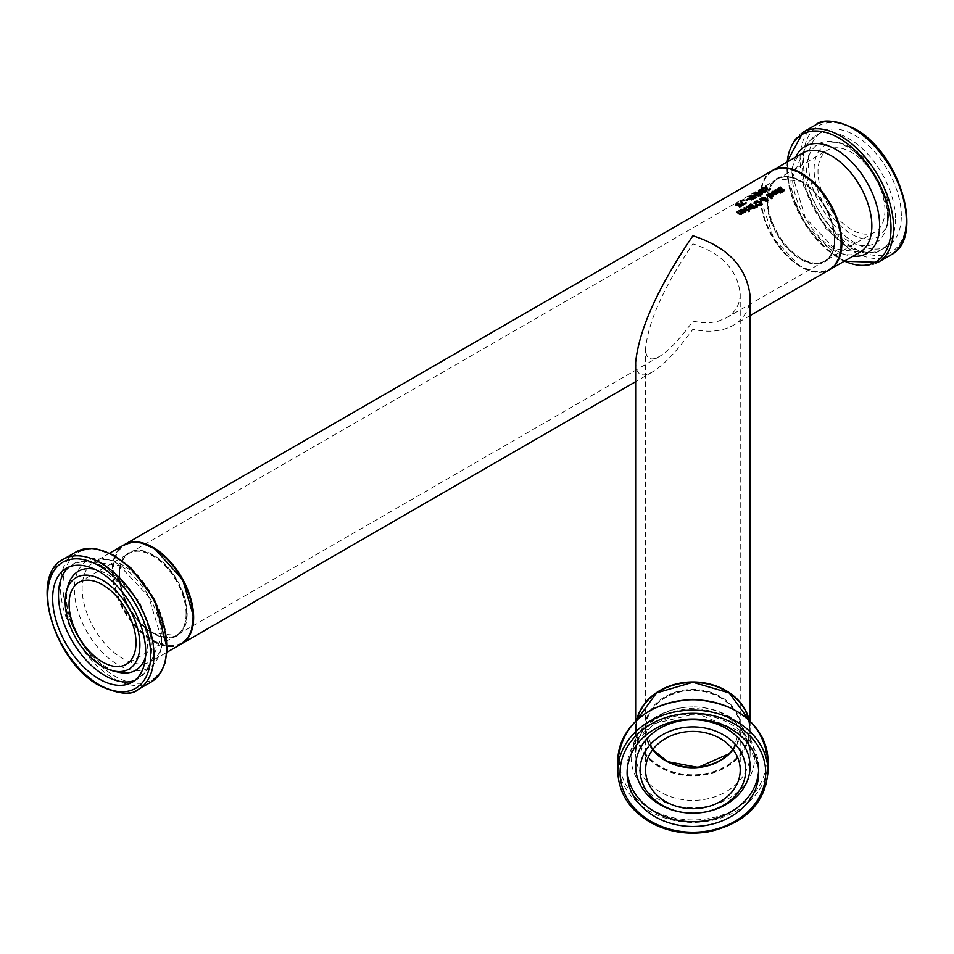 <?xml version="1.0" encoding="UTF-8"?>
<svg xmlns="http://www.w3.org/2000/svg" width="954" height="954" viewBox="0 0 954 954"><rect width="100%" height="100%" fill="white"/><g stroke="black" fill="none" stroke-linecap="round" stroke-linejoin="round"><path stroke-width="0.72" stroke-dasharray="4.77 3.58" d="M741.198 205.945A56.489 32.615 -120 0 0 739.899 205.313L736.381 205.849L735.641 205.122L737.907 203.619A56.489 32.615 60 0 1 738.599 203.894L736.917 204.466L737.048 205.468L739.887 204.657M739.159 207.125L739.732 207.423A56.489 32.615 -120 0 0 739.159 207.125L739.159 206.505M741.818 205.587A56.489 32.615 60 0 1 742.391 205.885L739.732 207.423M738.599 203.894L738.551 203.285L738.599 203.894M735.641 204.49L735.641 205.122L736.357 204.239M742.391 205.265L742.391 205.885M739.899 204.681L739.899 205.313M737.764 203.488L737.764 204.12M774.171 193.292L775.638 192.458L773.122 192.303L772.311 193.304A56.489 32.615 -120 0 0 771.643 192.875L771.989 192.434M777.2 193.149L776.556 194.461L773.444 194.139A56.489 32.615 -120 0 0 773.11 193.912L773.611 193.614M772.573 191.969L776.294 192.124M775.113 194.27L776.532 193.447L776.103 192.768L774.171 193.877L775.101 194.771M776.103 192.148L776.103 192.768M772.537 192.207L772.537 192.827M771.643 192.255L771.643 192.875M773.11 193.28L773.11 193.912M780.682 187.7L780.682 187.735A56.489 32.615 60 0 1 781.493 188.26L779.323 188.749L779.048 189.894L780.384 190.049M783.067 191.539L783.306 190.395L778.476 190.347L777.88 189.429L780.682 187.735M781.493 187.628L781.493 188.26M781.445 187.664L781.445 188.284M781.481 189.691L782.721 189.524M783.914 189.965L783.663 191.933L781.91 192.529A56.489 32.615 -120 0 0 781.135 191.957L781.91 192.529M778.476 189.727L777.88 188.892M781.135 191.325L781.135 191.957M770.665 195.32L772.12 194.485L769.604 194.33L768.793 195.332A56.489 32.615 -120 0 0 768.125 194.902L768.471 194.461M773.682 195.176L773.038 196.488L769.926 196.166A56.489 32.615 -120 0 0 769.592 195.94L770.093 195.653M769.067 193.996L772.788 194.151M771.607 196.297L773.014 195.475L772.585 194.795L770.665 195.916L771.583 196.798M772.585 194.175L772.585 194.795M769.019 194.234L769.019 194.866M768.125 194.282L768.125 194.902M769.592 195.32L769.592 195.94M774.731 190.24L774.731 190.86L777.558 190.55M780.503 191.42L780.503 192.052M780.658 192.708A56.489 32.615 60 0 1 781.135 193.066L780.515 193.412A56.489 32.615 -120 0 0 779.466 192.636L778.345 193.292A56.489 32.615 -120 0 0 777.832 192.935L778.345 193.292M781.135 192.434L781.135 193.066M780.515 192.791L780.515 193.412M779.466 192.016L779.466 192.636M776.437 190.049L775.28 191.205A56.489 32.615 -120 0 0 774.731 190.86M778.965 192.279A56.489 32.615 -120 0 0 777.224 191.086L776.437 190.681M777.832 192.303L777.832 192.935M771.798 198.325A56.489 32.615 60 0 1 772.275 198.682L771.667 199.04A56.489 32.615 -120 0 0 766.587 195.522L767.111 195.224M772.275 198.05L772.275 198.682M771.667 198.408L771.667 199.04M766.587 194.902L766.587 195.522M759.336 199.088L759.336 199.72L761.53 199.291L761.495 198.349M761.53 199.171L762.21 197.931L765.156 197.979L765.68 199.458L767.41 199.851L767.254 201.437L765.013 201.389L764.75 199.982L762.413 199.839L763.76 200.841L763.128 201.199A56.489 32.615 -120 0 0 762.806 200.984L761.697 199.803L759.336 199.72M765.68 199.314L765.764 198.515M767.851 199.982L767.851 200.614M761.697 199.183L761.697 199.803M763.128 200.578L763.128 201.199M763.76 200.209L763.76 200.841M765.132 198.42L765.132 199.04L762.556 198.372L762.103 199.314M762.413 199.326L764.75 199.446M765.597 200.972L766.861 201.115L766.813 200.245L765.191 200.531M765.287 199.338L765.287 199.97M766.241 199.362L766.241 199.994M760.922 204.001L760.052 205.587L757.834 205.992L755.377 204.991L754.137 202.999M754.996 202.093L757.965 201.723M757.381 205.277L759.491 205.17M760.064 204.168L759.002 202.904L755.043 202.94M757.834 205.372L757.834 205.992M749.021 206.851L751.144 207.781A56.489 32.615 -120 0 0 751.144 207.781L751.144 207.149M755.21 207.614A56.489 32.615 60 0 1 755.687 207.972L752.933 209.308L751.525 208.306M755.687 207.34L755.687 207.972M752.933 208.676L752.933 209.308M750.822 207.233L751.8 206.946M749.677 207.078L750.822 207.352M752.527 206.529A56.489 32.615 -120 0 0 750.738 205.337L749.319 206.41M750.738 204.716L750.738 205.337M752.11 208.473L753.875 208.294M754.495 207.936A56.489 32.615 -120 0 0 753.064 206.899L751.752 207.865M753.064 206.279L753.064 206.899M756.951 206.899L756.737 207.662L755.485 205.957M757.464 206.613L757.464 207.245M756.737 207.03L756.737 207.662M754.996 205.551L754.996 206.183M747.686 210.369A56.489 32.615 60 0 1 748.163 210.715L747.554 211.072A56.489 32.615 -120 0 0 743.905 208.616M748.163 210.083L748.163 210.715M747.554 210.44L747.554 211.072M750.106 208.974A56.489 32.615 60 0 1 750.583 209.32L749.975 209.677A56.489 32.615 -120 0 0 749.427 209.284L748.628 210.417A56.489 32.615 -120 0 0 747.996 209.963L748.914 208.926A56.489 32.615 -120 0 0 746.326 207.221L746.851 206.923M750.583 208.687L750.583 209.32M749.975 209.045L749.975 209.677M749.427 208.652L749.427 209.284M748.628 209.797L748.628 210.417M747.996 209.331L747.996 209.963M746.326 206.601L746.326 207.221M741.341 209.999L745.062 210.154M745.956 211.18L745.324 212.492L742.2 212.17A56.489 32.615 -120 0 0 741.866 211.943L742.379 211.657M743.881 212.301L745.289 211.49L744.859 210.81L742.939 211.919L743.858 212.814M741.866 211.323L741.866 211.943M742.939 211.335L744.394 210.488L741.878 210.333L741.103 211.323A56.489 32.615 -120 0 0 740.399 210.917L740.757 210.464M740.399 210.285L740.399 210.917M741.294 210.25L741.294 210.87M744.859 210.178L744.859 210.81M748.973 211.263A56.489 32.615 60 0 1 749.45 211.621L748.747 212.015A56.489 32.615 -120 0 0 748.115 211.538L748.592 211.263M749.45 210.989L749.45 211.621M748.747 211.394L748.747 212.015M748.115 210.906L748.115 211.538M739.314 213.815L741.091 214.173M741.604 213.314A56.489 32.615 -120 0 0 738.873 211.526L739.398 211.228M738.873 210.906L738.873 211.526M742.117 213.052L741.52 214.686L738.992 214.364A56.489 32.615 -120 0 0 736.631 212.825M742.522 213.35L742.522 213.97A56.489 32.615 -120 0 0 742.117 213.684M743.13 212.992L742.522 213.97M770.2 189.214A56.489 32.615 60 0 1 770.582 189.405L766.837 190.43L765.967 187.795L763.582 189.178A56.489 32.615 -120 0 0 763.009 188.952L765.967 187.246M765.943 188.439L765.967 187.795M767.433 190.013L769.639 189.476M766.67 187.485A56.489 32.615 60 0 1 766.694 187.497L766.694 188.665M770.582 188.785L770.582 189.405M766.122 189.19L766.122 189.822M763.582 188.546L763.582 189.178M763.009 188.32L763.009 188.952M766.694 186.865L766.694 187.497M760.791 190.132L763.82 189.81L764.249 190.836A56.489 32.615 60 0 1 764.273 190.848L766.05 190.955L765.859 192.458L763.164 192.66L762.759 191.682A56.489 32.615 -120 0 0 762.747 191.682L760.672 191.635L760.791 190.132L760.672 191.015M764.273 190.848L763.82 189.81M762.747 191.05L762.747 191.682M766.05 190.955L765.859 191.826M762.675 191.062L763.701 190.991L763.212 190.204L761.268 190.323L761.28 191.229L763.701 190.991L763.212 189.584M761.268 189.691L761.28 191.182M765.382 192.052L765.466 191.372L763.307 191.539L765.382 192.195L765.466 190.74M764.297 190.669L764.297 191.289M758.239 193.042L759.372 192.398L758.895 191.337M761.948 193.972L761.53 194.831L755.031 193.567L757.679 193.364M761.28 194.258L759.742 192.732L758.239 193.602L761.28 194.151M759.742 192.112L759.742 192.732M758.454 190.955L758.454 191.587M755.031 192.935L755.031 193.567M761.53 194.211L761.53 194.831M762.329 193.745L762.329 194.377M754.28 198.396L751.49 200.292L749.093 199.303L750.047 198.229M749.749 199.422L749.749 200.054L749.093 199.303M750.142 198.182L750.595 197.919A56.489 32.615 -120 0 0 748.783 197.168L749.427 196.798A56.489 32.615 60 0 1 749.558 196.846M748.783 196.536L748.783 197.168M750.404 199.648L753.076 199.1A56.489 32.615 -120 0 0 751.144 198.17L749.951 199.147M751.144 197.538L751.144 198.17M755.842 197.49L755.27 198.444A56.489 32.615 -120 0 0 750.404 196.226L751.06 195.856A56.489 32.615 60 0 1 751.18 195.904M758.859 195.749A56.489 32.615 60 0 1 759.432 196.047L754.638 195.928M754.638 195.51L758.156 196.047A56.489 32.615 -120 0 0 753.97 194.175L754.578 193.829A56.489 32.615 60 0 1 756.868 194.783M755.234 197.728L754.006 195.475M753.97 193.543L753.97 194.175M759.432 195.427L759.432 196.047M758.549 195.928L758.549 196.56M756.164 197.311L756.164 197.931M755.27 197.824L755.27 198.444M750.404 195.594L750.404 196.226M753.66 195.045L753.66 195.665M745.933 200.006L745.933 200.626L747.769 199.565A56.489 32.615 60 0 1 748.353 199.827L746.517 200.889A56.489 32.615 -120 0 0 745.933 200.626M748.353 199.207L748.353 199.827M746.517 200.268L746.517 200.889M743.476 200.507A56.489 32.615 60 0 1 744.12 200.769L743.345 201.222A56.489 32.615 -120 0 0 742.415 200.853L743.059 200.471M744.12 200.137L744.12 200.769M743.345 200.59L743.345 201.222M742.415 200.221L742.415 200.853M742.51 204.394L740.805 201.783M740.483 201.33L740.483 201.962M743.238 204.776L743.238 205.396A56.489 32.615 -120 0 0 742.51 205.015M746.314 202.987L743.238 205.396M181.522 643.855A57.252 33.056 60 0 1 153.165 640.873A57.252 33.056 60 0 1 112.679 570.754A57.252 33.056 60 0 1 124.27 544.71M772.215 170.623A57.252 33.056 -120 0 0 760.362 196.822A57.252 33.056 -120 0 0 785.345 254.432A57.252 33.056 -120 0 0 829.455 269.779M750.142 296.205C749.88 308.965 744.299 318.648 733.376 325.254C722.083 331.467 708.595 332.803 692.89 329.261C677.185 350.941 663.698 365.179 652.417 371.988C641.493 378.011 635.901 374.779 635.65 362.305M749.188 720.21A57.252 46.746 -0 0 1 750.142 728.713A57.252 46.746 -0 0 1 692.89 775.447A57.252 46.746 -0 0 1 635.65 728.713A57.252 46.746 -0 0 1 636.604 720.21M636.413 728.713A56.489 46.114 180 0 0 692.89 774.827A56.489 46.114 180 0 0 749.379 728.713A56.489 46.114 180 0 0 692.89 682.587A56.489 46.114 180 0 0 636.413 728.713M644.809 728.713A48.082 39.269 0 0 1 692.89 689.444A48.082 39.269 0 0 1 740.984 728.713A48.082 39.269 0 0 1 692.89 767.97A48.082 39.269 0 0 1 644.809 728.713M732.875 749.379A47.318 38.637 180 0 0 740.221 728.713A47.318 38.637 180 0 0 692.89 690.064A47.318 38.637 180 0 0 645.572 728.713A47.318 38.637 180 0 0 652.906 749.379M635.65 728.713L635.65 721.117M645.572 728.713L645.572 348.484C645.775 358.787 650.401 361.459 659.429 356.486C668.754 350.857 679.916 339.075 692.89 321.164L700.82 322.512L711.004 322.547L718.064 321.259L726.352 317.849C735.379 312.387 740.006 304.386 740.221 293.832C737.359 269.732 721.582 253.072 692.89 243.878C664.199 286.2 648.434 321.069 645.572 348.484M733.042 749.594A47.318 38.637 180 0 0 740.221 729.154L740.221 770.045M750.142 729.154L750.142 753.648A57.252 46.746 180 0 0 692.89 706.902A61.771 50.431 0 0 1 754.662 757.369A61.771 50.431 0 0 1 692.89 807.799A61.771 50.431 0 0 1 631.119 757.369A61.771 50.431 0 0 1 692.89 706.938A57.252 46.746 180 0 0 635.65 753.648A57.252 46.746 180 0 0 692.89 800.382A57.252 46.746 180 0 0 750.142 753.648C747.185 726.459 728.105 711.29 692.89 708.166C643.068 713.866 636.759 737.514 635.65 753.648L635.65 729.154A57.252 46.746 0 0 1 636.735 720.079L635.65 729.154A57.252 46.746 0 0 0 692.89 775.888A57.252 46.746 0 0 0 750.142 729.154A57.252 46.746 0 0 0 749.057 720.079L750.142 729.154M758.621 770.403A65.79 53.722 180 0 0 758.692 768.018L758.692 772.776M840.772 243.258A56.489 32.615 60 0 1 800.835 266.321A56.489 32.615 60 0 1 760.898 197.132A56.489 32.615 60 0 1 800.835 174.081A56.489 32.615 60 0 1 840.772 243.258M152.89 547.858A56.489 32.615 -120 0 0 113.228 571.219A56.489 32.615 -120 0 0 153.165 640.241A56.489 32.615 -120 0 0 193.102 617.19M834.845 239.824A48.082 27.761 -120 0 0 800.835 180.938A48.082 27.761 -120 0 0 766.837 200.567A48.082 27.761 -120 0 0 800.835 259.464A48.082 27.761 -120 0 0 834.845 239.824M800.835 181.558A47.318 27.32 60 0 1 831.757 223.26A47.318 27.32 60 0 1 824.494 261.181A47.318 27.32 60 0 1 788.028 248.505A47.318 27.32 60 0 1 767.374 200.877A47.318 27.32 60 0 1 777.176 179.209A47.318 27.32 60 0 1 800.835 181.558M187.163 613.756A48.082 27.761 60 0 1 153.165 633.396A48.082 27.761 60 0 1 119.155 574.499A48.082 27.761 60 0 1 153.165 554.87A48.082 27.761 60 0 1 187.163 613.756M153.165 632.764A47.318 27.32 -120 0 0 176.824 635.114A47.318 27.32 -120 0 0 176.824 580.461A47.318 27.32 -120 0 0 129.505 553.141A47.318 27.32 -120 0 0 119.703 574.809A47.318 27.32 -120 0 0 153.165 632.764M901.339 215.902A65.79 37.993 -120 0 0 872.612 149.683A65.79 37.993 -120 0 0 821.907 132.057A65.79 37.993 -120 0 0 808.288 162.18A65.79 37.993 -120 0 0 837.004 228.388A65.79 37.993 -120 0 0 887.709 246.013A65.79 37.993 -120 0 0 901.339 215.902M884.93 210.285A47.318 27.32 60 0 1 875.128 231.953A47.318 27.32 60 0 1 838.661 219.277A47.318 27.32 60 0 1 817.995 171.648A47.318 27.32 60 0 1 827.798 149.981A47.318 27.32 60 0 1 864.264 162.657A47.318 27.32 60 0 1 884.93 210.285M888.818 212.539A52.828 30.504 60 0 1 887.494 223.164A52.828 30.504 60 0 1 846.484 230.844A52.828 30.504 60 0 1 814.108 169.407A52.828 30.504 60 0 1 841.595 143.672A52.828 30.504 60 0 1 888.818 212.539M739.481 204.955L739.481 205.575M736.381 205.217L736.381 205.849M736.917 203.834L736.917 204.466M773.122 191.671L773.122 192.303M773.444 193.507L773.444 194.139M776.556 193.829L776.556 194.461M779.323 188.117L779.323 188.749M783.663 191.301L783.663 191.933M780.658 189.989L780.658 190.621M781.91 189.596L781.91 190.228M783.306 189.763L783.306 190.395M769.604 193.71L769.604 194.33M769.926 195.534L769.926 196.166M773.038 195.856L773.038 196.488M775.685 190.204L775.685 190.836M777.224 190.466L777.224 191.086M767.254 200.805L767.254 201.437M762.806 200.352L762.806 200.984M765.013 200.757L765.013 201.389M764.643 197.836L764.643 198.468M762.556 197.74L762.556 198.372M766.813 199.613L766.813 200.245M759.002 202.272L759.002 202.904M760.052 204.955L760.052 205.587M754.089 202.797L754.089 203.417M755.377 204.359L755.377 204.991M754.399 208.091L754.399 208.711M750.214 205.015L750.214 205.647M752.336 206.696L752.336 207.328M748.902 209.665L748.902 210.285M745.324 211.86L745.324 212.492M742.2 211.549L742.2 212.17M741.878 209.713L741.878 210.333M738.992 213.744L738.992 214.364M741.52 214.054L741.52 214.686M769.628 189.655L769.628 190.275M766.837 189.798L766.837 190.43M753.064 199.1L753.064 199.72M750.703 197.788L750.703 198.42M617.787 771.452A75.104 61.33 180 0 0 692.89 832.782A75.104 61.33 180 0 0 767.994 771.452M767.994 761.101A75.104 61.33 0 0 1 692.89 822.42A75.104 61.33 0 0 1 617.787 761.101M619.289 759.861A73.601 60.09 180 0 0 692.89 819.951A73.601 60.09 180 0 0 766.491 759.861A73.601 60.09 180 0 0 692.89 699.759A73.601 60.09 180 0 0 619.289 759.861M733.018 749.558L740.221 729.154A47.318 38.637 180 0 0 692.89 690.505A47.318 38.637 180 0 0 645.572 729.154A47.318 38.637 180 0 0 652.739 749.594M684.924 812.689A57.192 46.698 180 0 0 692.89 813.142A57.192 46.698 180 0 0 700.856 812.689L684.924 812.689M627.1 772.776L627.1 768.018L634.72 742.474L654.838 723.466L697.04 713.532L743.106 732.72L758.692 768.018A65.79 53.722 180 0 0 692.89 714.296A65.79 53.722 180 0 0 627.1 768.018A65.79 53.722 180 0 0 627.16 770.403M63.25 559.306A75.104 43.359 -120 0 0 47.7 593.686A75.104 43.359 -120 0 0 100.814 685.676A75.104 43.359 -120 0 0 138.366 689.396M151.042 682.074A75.104 43.359 60 0 1 113.49 678.354A75.104 43.359 60 0 1 60.388 586.364A75.104 43.359 60 0 1 75.938 551.984M167.057 646.204A73.601 42.489 -120 0 0 115.017 556.063A73.601 42.489 -120 0 0 62.976 586.102A73.601 42.489 -120 0 0 115.017 676.243A73.601 42.489 -120 0 0 167.057 646.204M161.739 639.609A61.771 35.656 60 0 1 118.057 664.831A61.771 35.656 60 0 1 74.388 589.178A61.771 35.656 60 0 1 118.057 563.957A61.771 35.656 60 0 1 161.739 639.609M186.09 613.756A47.318 27.32 -120 0 0 165.424 566.139A47.318 27.32 -120 0 0 128.957 553.451A47.318 27.32 -120 0 0 119.155 575.119A47.318 27.32 -120 0 0 152.628 633.074A47.318 27.32 -120 0 0 176.287 635.424A47.318 27.32 -120 0 0 186.09 613.756M181.248 644.022A57.252 33.056 60 0 1 152.628 641.183A57.252 33.056 60 0 1 112.143 571.064A57.252 33.056 60 0 1 123.996 544.865M163.098 635.125A57.252 33.056 -120 0 0 138.115 577.516A57.252 33.056 -120 0 0 94.005 562.18A57.252 33.056 -120 0 0 82.139 588.391A57.252 33.056 -120 0 0 122.625 658.499A57.252 33.056 -120 0 0 151.245 661.337A57.252 33.056 -120 0 0 163.098 635.125M145.509 657.115A57.192 33.02 -120 0 0 147.381 644.165A57.192 33.02 -120 0 0 106.943 574.117A57.192 33.02 -120 0 0 94.78 569.264M67.937 585.959A57.192 33.02 -120 0 0 66.506 597.466A57.192 33.02 -120 0 0 117.628 672.021C92.788 671.067 56.358 607.638 67.937 585.959M134.872 680.369A65.79 37.993 -120 0 0 137.913 678.902A65.79 37.993 -120 0 0 151.543 648.78A65.79 37.993 -120 0 0 105.023 568.202A65.79 37.993 -120 0 0 72.122 564.947A65.79 37.993 -120 0 0 69.332 566.855M890.75 255.016A75.104 43.359 60 0 1 832.866 234.899A75.104 43.359 60 0 1 800.084 159.306A75.104 43.359 60 0 1 815.634 124.926M854.808 129.577A72.814 42.048 -120 0 0 803.316 159.306A72.814 42.048 -120 0 0 854.808 248.493A72.814 42.048 -120 0 0 906.3 218.764A72.814 42.048 -120 0 0 854.808 129.577M802.958 132.248A75.104 43.359 -120 0 0 787.396 166.628A75.104 43.359 -120 0 0 820.178 242.221A75.104 43.359 -120 0 0 878.062 262.338M844.481 261.098A73.601 42.489 60 0 1 786.943 168.119A73.601 42.489 60 0 1 787.229 161.953M795.719 157.052A61.771 35.656 -120 0 0 792.261 174.713A61.771 35.656 -120 0 0 852.971 256.209M834.845 239.204A47.318 27.32 60 0 1 825.043 260.871A47.318 27.32 60 0 1 788.576 248.195A47.318 27.32 60 0 1 767.91 200.567A47.318 27.32 60 0 1 777.713 178.899A47.318 27.32 60 0 1 801.372 181.248A47.318 27.32 60 0 1 834.845 239.204M772.752 170.313A57.252 33.056 -120 0 0 760.898 196.512A57.252 33.056 -120 0 0 785.881 254.122A57.252 33.056 -120 0 0 830.004 269.457M859.995 252.142A57.252 33.056 60 0 1 815.885 236.807A57.252 33.056 60 0 1 790.902 179.197A57.252 33.056 60 0 1 802.755 152.986L792.905 176.693L805.271 217.643L834.547 248.815L859.995 252.142M887.494 216.856A57.192 33.02 60 0 1 886.063 228.364A57.192 33.02 60 0 1 847.057 240.205A57.192 33.02 60 0 1 806.619 170.158A57.192 33.02 60 0 1 836.372 142.313A57.192 33.02 60 0 1 887.494 216.856M895.508 219.265A65.79 37.993 60 0 1 881.878 249.388A65.79 37.993 60 0 1 848.977 246.12A65.79 37.993 60 0 1 802.457 165.543A65.79 37.993 60 0 1 816.087 135.42A65.79 37.993 60 0 1 866.781 153.045A65.79 37.993 60 0 1 895.508 219.265M735.641 205.086L735.641 204.454M777.26 193.471L777.26 192.839M778.726 189.441L778.726 188.797M777.88 189.476L777.88 188.856M773.742 195.498L773.742 194.866M765.788 198.945L765.788 198.313M764.512 200.578L764.512 199.946M754.089 203.309L754.089 202.689M748.425 206.601L748.425 205.981M751.06 208.175L751.06 207.543M746.016 211.502L746.016 210.882M765.919 188.653L765.919 188.033M764.381 190.454L764.381 189.822M760.076 190.991L760.076 190.359M762.663 192.016L762.663 191.384M766.551 191.587L766.551 190.967M763.737 190.168L763.737 190.8M750.142 315.571L733.376 325.254M652.417 371.988L635.65 381.672M750.142 721.117L750.142 728.713M740.221 293.832L740.221 728.713M645.572 770.045L645.572 729.154L652.763 749.558M777.176 179.209L129.505 553.141M824.494 261.181L726.352 317.849M659.429 356.486L176.824 635.114M78.872 582.369L128.957 553.451C108.064 562.419 124.056 618.287 153.01 633.039L176.287 635.424L126.202 664.342M109.805 553.058L94.005 562.18L119.453 565.507L148.729 596.679L161.095 637.63L151.245 661.337L167.057 652.214M66.291 568.31L72.122 564.947C78.729 559.282 90.475 560.296 107.385 567.964L139.201 601.151L150.768 629.485L151.173 660.585L147.405 669.458L137.913 678.902L132.093 682.265M786.943 162.108L789.34 188.045L805.045 224.285L840.951 259.619L844.195 261.265M875.128 231.953L825.043 260.871C845.936 251.904 829.944 196.035 800.99 181.284L777.713 178.899L827.798 149.981M772.478 170.468L766.253 176.287L762.425 184.217L760.708 198.897L773.766 238.738L799.452 265.737L812.713 271.437L821.561 272.105L829.73 269.612M841.595 143.672L836.372 142.313C860.949 143.112 897.654 206.386 886.063 228.364L887.494 223.164M821.907 132.057L816.087 135.42L806.595 144.877L802.851 153.642L803.387 185.517L825.842 228.65L846.615 246.359C863.597 254.026 875.355 255.04 881.878 249.388L887.709 246.013"/><path stroke-width="1.43" d="M736.917 203.834L736.512 204.359L738.026 204.991L739.887 204.025A57.252 33.056 60 0 1 742.391 205.265L739.732 206.803L741.198 205.325A57.252 33.056 -120 0 0 739.899 204.681L736.381 205.217L735.641 204.49L737.907 202.987A57.252 33.056 60 0 1 738.599 203.262L736.512 204.359L737.048 205.468M739.04 205.265L739.887 204.657A56.489 32.615 60 0 1 741.818 205.587M735.641 205.122L736.571 204.132M739.887 204.025L739.887 204.657M739.732 206.803A57.252 33.056 -120 0 0 739.159 206.505L741.198 205.325M735.641 204.49L736.357 203.607L736.357 204.239M771.643 192.875L772.967 191.778M775.328 191.647L777.2 193.149M774.171 193.257L776.091 193.447L776.103 192.148L774.171 193.257L775.113 194.27M776.091 194.067L776.532 192.827M775.113 193.638L773.444 193.507A57.252 33.056 -120 0 0 773.11 193.28L775.638 192.41M775.638 191.826L773.122 191.671L772.311 192.672A57.252 33.056 -120 0 0 771.643 192.255L772.573 191.349L776.294 191.504L777.105 193.352L775.101 194.139M780.682 187.115A57.252 33.056 60 0 1 781.493 187.628L779.323 188.117L779.048 189.262L783.914 189.333L783.663 191.301L781.91 191.897A57.252 33.056 -120 0 0 781.135 191.325L783.067 190.907L783.306 189.763L778.476 189.727L777.88 188.809L778.714 187.795L780.682 187.7M777.88 189.429L779.335 188.117M779.323 188.749L779.048 189.894L782.721 189.524L784.391 190.538M779.323 188.117L779.048 189.894M781.481 189.059L781.481 189.691M782.721 188.892L782.685 189.512M778.476 189.727L777.88 188.892M783.306 189.763L783.067 191.539L783.306 190.395L783.067 191.539L781.183 191.933M768.125 194.902L769.449 193.805M771.81 193.674L773.682 195.176M770.665 195.284L772.573 195.475L772.585 194.175L770.665 195.284L771.607 196.297M772.573 196.107L773.014 194.855M771.607 195.677L769.926 195.534A57.252 33.056 -120 0 0 769.592 195.32L772.12 194.449M772.12 193.853L769.604 193.71L768.793 194.711A57.252 33.056 -120 0 0 768.125 194.282L769.067 193.376L772.788 193.531L773.587 195.379L771.583 196.178M774.731 190.86L775.59 190.275M776.806 190.204L777.558 190.55A56.489 32.615 60 0 1 779.573 191.921L779.99 191.682A56.489 32.615 60 0 1 780.086 191.754M779.573 191.289L779.99 191.05A57.252 33.056 60 0 1 780.503 191.42L780.086 191.659A57.252 33.056 60 0 1 781.135 192.434L780.515 192.791A57.252 33.056 -120 0 0 779.466 192.016L778.345 192.66A57.252 33.056 -120 0 0 777.832 192.303L778.965 191.647A57.252 33.056 -120 0 0 777.224 190.466L775.28 190.585A57.252 33.056 -120 0 0 774.731 190.24L777.558 189.918A57.252 33.056 60 0 1 779.573 191.289L779.573 191.921M779.99 191.05L779.99 191.682M780.086 191.659L780.086 192.291A56.489 32.615 60 0 1 780.658 192.708M778.965 191.647L778.321 192.648M767.111 195.224L767.207 195.176A56.489 32.615 60 0 1 771.798 198.325M772.275 198.05L771.667 198.408A57.252 33.056 -120 0 0 766.587 194.902L767.207 194.544A57.252 33.056 60 0 1 772.275 198.05M767.207 194.544L767.207 195.176M760.171 198.611L761.53 198.659L762.21 197.311L765.156 197.347L765.68 198.826L767.851 199.982L767.254 200.805L765.013 200.757L764.75 199.35L762.413 199.207L763.76 200.209L763.128 200.578A57.252 33.056 -120 0 0 762.806 200.352L760.171 199.124M761.495 198.349L761.53 199.171M761.53 199.291L762.473 197.8M764.059 197.573L765.764 198.742M765.764 198.515L765.68 199.314M765.68 199.458L767.851 200.614M762.413 199.207L763.76 200.841M764.548 200.173L764.548 200.805M764.75 199.446L764.643 197.836L762.556 197.74L762.103 198.682L765.132 198.42M762.556 197.74L762.413 199.326M762.556 198.372L762.103 199.314M765.287 199.338L765.597 200.34L766.861 200.483L766.813 199.613L765.287 199.338L765.597 200.972L766.861 201.115L766.813 200.245M766.861 200.984L766.813 199.613M757.226 201.604L759.67 202.51L760.958 204.192M754.089 203.417L755.496 201.854M759.265 205.277L760.064 203.548L759.002 202.272L755.544 201.819L755.043 202.94M755.544 202.451L756.045 204.597L757.917 205.42M755.544 201.819L756.045 203.977L757.917 204.788L760.064 203.548M760.97 204.311L760.958 203.56L760.052 204.955L757.834 205.372L754.089 202.797L754.996 201.473L757.226 200.984L759.67 201.878L760.958 203.798M749.021 206.851L748.437 205.861L750.834 204.001A57.252 33.056 60 0 1 755.687 207.34L752.933 208.676L751.525 208.306L751.168 207.173A57.252 33.056 -120 0 0 751.144 207.149L748.437 206.112M748.437 206.481L750.834 204.621A56.489 32.615 60 0 1 755.21 207.614M750.834 204.001L750.834 204.621M751.525 208.306L751.525 208.926M750.822 206.732L752.527 205.897L750.822 207.352L749.319 206.41L750.822 207.233M752.527 205.897A57.252 33.056 -120 0 0 750.738 204.716L749.319 205.79L749.677 206.446L749.319 205.79M752.861 208.079L754.495 207.304L752.861 208.699L752.11 207.841L752.861 208.699M754.495 207.304A57.252 33.056 -120 0 0 753.064 206.279L751.752 207.245L752.11 207.841L751.752 207.245M755.485 205.957L756.951 206.899M755.437 205.301L757.464 206.613L756.737 207.03L755.437 205.909M744.525 207.638A57.252 33.056 60 0 1 748.163 210.083L747.554 210.44A57.252 33.056 -120 0 0 743.905 207.996L744.525 208.27A56.489 32.615 60 0 1 747.686 210.369M746.851 206.923L746.946 206.875A56.489 32.615 60 0 1 750.106 208.974M748.389 209.773L748.914 208.294A57.252 33.056 -120 0 0 746.326 206.601L746.946 206.243A57.252 33.056 60 0 1 750.583 208.687L749.975 209.045A57.252 33.056 -120 0 0 749.427 208.652L748.628 209.797A57.252 33.056 -120 0 0 747.996 209.331L748.914 208.294M746.946 206.243L746.946 206.875M740.399 210.917L741.723 209.808M744.084 209.689L745.956 211.18M744.394 209.868L741.878 209.713L741.067 210.715A57.252 33.056 -120 0 0 740.399 210.285L741.341 209.379L745.062 209.534L745.646 211.633L742.2 211.549A57.252 33.056 -120 0 0 741.866 211.323L744.394 210.452M742.379 211.657L745.289 210.858L744.847 212.11L744.847 211.478M745.289 210.858L744.859 210.178L742.939 211.287L743.881 212.301M749.45 210.989L748.747 211.394A57.252 33.056 -120 0 0 748.115 210.906L748.807 210.512A57.252 33.056 60 0 1 749.45 210.989M748.807 210.512L748.807 211.132M741.604 212.694A57.252 33.056 -120 0 0 738.873 210.906L739.493 210.548A57.252 33.056 60 0 1 743.13 212.992L742.522 213.35A57.252 33.056 -120 0 0 742.117 213.052L741.52 214.054L738.992 213.744A57.252 33.056 -120 0 0 736.631 212.205L737.239 212.468A56.489 32.615 60 0 1 739.314 213.815L740.256 214.316L741.604 212.694L741.091 213.553M737.239 211.848A57.252 33.056 60 0 1 739.314 213.195L740.256 213.684M739.493 210.548L739.493 211.168A56.489 32.615 60 0 1 742.653 213.267M765.943 189.071L765.967 187.163L763.582 188.546A57.252 33.056 -120 0 0 763.009 188.32L766.014 186.59A57.252 33.056 60 0 1 766.694 186.865L767.469 189.405L769.878 189.047A56.489 32.615 60 0 1 770.2 189.214M766.694 186.865L767.469 189.405M765.967 187.246L766.014 187.222A56.489 32.615 60 0 1 766.67 187.485M769.842 188.439L769.842 189.071M769.878 188.427A57.252 33.056 60 0 1 770.582 188.785L766.837 189.798L765.967 187.163L765.943 188.439M766.014 186.59L766.014 187.222M760.672 191.015L760.791 189.5L762.365 188.987L763.82 189.178L763.796 191.671L765.382 191.575L764.273 190.216A57.252 33.056 60 0 1 764.273 190.216L766.05 190.323L765.859 191.826L763.164 192.04L762.759 191.062A57.252 33.056 -120 0 0 762.747 191.05L760.672 191.015L760.791 189.5L760.672 191.635M762.365 189.619L763.82 189.81L764.249 190.836M765.549 190.788L766.467 191.289M763.164 192.04L763.164 192.66M766.05 190.955L765.859 191.826M763.212 189.584L763.701 190.359L763.212 189.584L761.268 189.691L761.28 190.597L763.701 190.812M762.675 191.265L763.701 190.991L763.212 190.204M761.268 189.691L761.28 191.182M761.268 190.323L761.28 191.229L761.268 190.323M765.382 192.052L765.466 190.74M765.382 192.195L765.466 191.372L765.382 192.195M763.307 190.919L763.796 192.231M758.895 191.337L761.948 193.972M761.28 193.626L759.742 192.112L758.239 192.97L761.28 194.151M757.512 192.839L759.372 191.766L758.454 190.955L759.11 190.573L762.329 193.745L761.53 194.211L755.711 192.541L757.512 193.34M759.11 190.573L759.11 191.205M750.595 197.287A57.252 33.056 -120 0 0 748.783 196.536L749.427 196.166A57.252 33.056 60 0 1 754.28 198.396L751.49 199.672L749.749 199.422L749.093 198.67L750.595 197.86M749.749 199.422L749.093 198.694M749.093 199.303L750.142 198.182M749.427 196.166L749.427 196.798M749.558 196.846A56.489 32.615 60 0 1 753.72 198.718M753.076 198.48A57.252 33.056 -120 0 0 751.144 197.538L749.951 198.527L750.404 199.028L753.076 198.48L753.076 199.088M750.703 197.788L750.404 199.028M750.703 198.42L749.951 199.147L750.703 198.42M754.638 195.308L756.164 197.311L755.27 197.824A57.252 33.056 -120 0 0 750.404 195.594L751.06 195.224A57.252 33.056 60 0 1 755.234 197.108L754.054 194.807L758.156 195.415A57.252 33.056 -120 0 0 753.97 193.543L754.578 193.197A57.252 33.056 60 0 1 759.432 195.427L754.638 195.308L755.842 197.49M756.868 194.783A56.489 32.615 60 0 1 758.859 195.749M754.006 195.475L754.638 195.51M751.18 195.904A56.489 32.615 60 0 1 755.234 197.728L755.234 197.108M754.054 194.807L754.054 195.439M751.06 195.224L751.06 195.856M747.769 198.945A57.252 33.056 60 0 1 748.353 199.207L746.517 200.268A57.252 33.056 -120 0 0 745.933 200.006L747.769 199.541M744.12 200.137L743.345 200.59A57.252 33.056 -120 0 0 742.415 200.221L743.19 199.768A57.252 33.056 60 0 1 744.12 200.137M743.19 199.768L743.19 200.4M742.51 204.394L740.483 201.33L741.175 200.936L743.238 204.764A57.252 33.056 -120 0 0 742.51 204.394M741.175 200.936L743.238 204.764L745.754 202.689A57.252 33.056 60 0 1 746.314 202.987L743.238 204.776M743.238 204.144L745.754 202.689M750.142 315.571L829.455 269.779A57.252 33.056 -120 0 0 838.232 223.904A57.252 33.056 -120 0 0 800.835 173.449A57.252 33.056 -120 0 0 772.215 170.623L124.545 544.555A57.252 33.056 60 0 1 181.785 577.599A57.252 33.056 60 0 1 181.785 643.7A57.252 33.056 60 0 1 181.522 643.855M635.65 721.117L635.65 362.305C639.108 329.154 658.188 286.975 692.89 235.781C727.592 246.907 746.672 267.048 750.142 296.205L750.142 721.117M636.604 720.21A57.252 46.746 -0 0 1 692.89 681.967A57.252 46.746 -0 0 1 749.188 720.21M652.906 749.379A47.318 38.637 180 0 0 692.89 767.35A47.318 38.637 180 0 0 732.875 749.379M617.787 771.452L617.787 761.101A75.104 61.33 0 0 1 692.89 699.771A75.104 61.33 0 0 1 767.994 761.101L767.994 771.452A75.104 61.33 180 0 0 692.89 710.134A75.104 61.33 180 0 0 617.787 771.452C618.633 793.931 630.367 811.365 652.977 823.779C670.054 832.305 688.406 835.024 708.023 831.936C745.301 823.505 765.299 803.34 767.994 771.452M627.1 772.776A65.79 53.722 0 0 1 692.89 719.054A65.79 53.722 0 0 1 758.692 772.776A65.79 53.722 0 0 1 692.89 826.498A65.79 53.722 0 0 1 627.1 772.776M645.572 770.045A47.318 38.637 180 0 0 692.89 808.682A47.318 38.637 180 0 0 740.221 770.045A47.318 38.637 180 0 0 692.89 731.408A47.318 38.637 180 0 0 645.572 770.045M640.062 770.045A52.828 43.133 180 0 0 685.532 812.76A52.828 43.133 180 0 0 700.248 812.76A52.828 43.133 180 0 0 745.718 770.045A52.828 43.133 180 0 0 692.89 726.912A52.828 43.133 180 0 0 640.062 770.045M193.102 617.19A56.489 32.615 -120 0 0 152.89 547.858M145.712 652.154A65.79 37.993 60 0 1 132.093 682.265A65.79 37.993 60 0 1 81.388 664.64A65.79 37.993 60 0 1 52.661 598.432A65.79 37.993 60 0 1 66.291 568.31A65.79 37.993 60 0 1 116.996 585.935A65.79 37.993 60 0 1 145.712 652.154M136.005 642.674A47.318 27.32 -120 0 0 115.339 595.057A47.318 27.32 -120 0 0 78.872 582.369A47.318 27.32 -120 0 0 69.07 604.037A47.318 27.32 -120 0 0 89.736 651.665A47.318 27.32 -120 0 0 126.202 664.342A47.318 27.32 -120 0 0 136.005 642.674M139.892 644.928A52.828 30.504 -120 0 0 107.516 583.478A52.828 30.504 -120 0 0 66.506 591.158A52.828 30.504 -120 0 0 65.182 601.795A52.828 30.504 -120 0 0 112.405 670.662A52.828 30.504 -120 0 0 139.892 644.928M737.048 204.836L737.048 205.432M776.091 193.447L776.091 194.044M771.989 191.802L771.989 192.434M772.573 191.349L772.573 191.969M776.294 191.504L776.294 192.124M778.714 187.795L778.714 188.427M780.384 189.417L780.384 190.049M772.573 195.475L772.573 196.071M768.471 193.841L768.471 194.461M769.067 193.376L769.067 193.996M772.788 193.531L772.788 194.151M777.558 189.918L777.558 190.55M775.304 189.786L775.304 190.406M762.21 197.311L762.21 197.931M765.156 197.347L765.156 197.979M767.41 199.219L767.41 199.851M765.597 200.34L765.597 200.972M756.045 203.977L756.045 204.597M759.67 201.878L759.67 202.51M754.996 201.473L754.996 202.093M749.439 204.8L749.439 205.432M751.8 206.326L751.8 206.946M753.875 207.662L753.875 208.294M745.062 209.534L745.062 210.154M741.341 209.379L741.341 209.999M740.757 209.844L740.757 210.464M739.314 213.195L739.314 213.815M750.047 197.609L750.047 198.229M692.89 713.318A72.814 59.458 0 0 1 765.704 772.776A72.814 59.458 0 0 1 692.89 832.234A72.814 59.458 0 0 1 620.076 772.776A72.814 59.458 0 0 1 692.89 713.318M652.739 749.594A47.318 38.637 180 0 0 733.042 749.594M692.89 682.408A57.252 46.746 0 0 1 749.057 720.079L729.25 692.938L692.89 682.265L656.531 692.938L636.723 720.091A57.252 46.746 0 0 1 692.89 682.408M700.248 812.76L700.856 812.689A57.192 46.698 180 0 0 750.082 766.456A57.192 46.698 180 0 0 692.89 719.757A57.192 46.698 180 0 0 635.71 766.456A57.192 46.698 180 0 0 684.924 812.689L685.532 812.76M627.16 770.403A65.79 53.722 180 0 0 692.89 821.74A65.79 53.722 180 0 0 758.621 770.403M153.916 655.016A75.104 43.359 -120 0 0 121.134 579.436A75.104 43.359 -120 0 0 63.25 559.306C28.346 576.097 54.461 662.231 99.669 685.795C118.88 694.357 131.783 695.549 138.366 689.396A75.104 43.359 -120 0 0 153.916 655.016M99.192 684.745A72.814 42.048 60 0 1 47.7 595.558A72.814 42.048 60 0 1 99.192 565.829A72.814 42.048 60 0 1 150.684 655.016A72.814 42.048 60 0 1 99.192 684.745M63.25 559.306L75.938 551.984A75.104 43.359 60 0 1 133.822 572.114A75.104 43.359 60 0 1 166.604 647.694A75.104 43.359 60 0 1 151.042 682.074L138.366 689.396M123.996 544.865A57.252 33.056 60 0 1 168.119 560.201A57.252 33.056 60 0 1 193.102 617.81A57.252 33.056 60 0 1 181.248 644.022L187.747 638.035L191.599 630.034L193.292 615.7L182.763 579.96L154.775 548.729L141.204 542.874L132.427 542.23L123.996 544.865L109.805 553.058M94.78 569.264A57.192 33.02 -120 0 0 67.937 585.959L66.506 591.158M112.405 670.662L117.628 672.021A57.192 33.02 -120 0 0 145.509 657.115M69.332 566.855A65.79 37.993 -120 0 0 58.492 595.057A65.79 37.993 -120 0 0 85.323 659.226A65.79 37.993 -120 0 0 134.872 680.369M906.3 220.636A75.104 43.359 60 0 1 890.75 255.016C925.654 238.238 899.539 152.091 854.331 128.528C835.12 119.977 822.217 118.773 815.634 124.926A75.104 43.359 60 0 1 853.186 128.647A75.104 43.359 60 0 1 906.3 220.636M890.75 255.016L878.062 262.338A75.104 43.359 -120 0 0 893.612 227.958A75.104 43.359 -120 0 0 840.51 135.969A75.104 43.359 -120 0 0 802.958 132.248L786.943 162.108M787.229 161.953A73.601 42.489 60 0 1 838.983 138.08A73.601 42.489 60 0 1 891.024 228.221A73.601 42.489 60 0 1 844.481 261.098M852.971 256.209A61.771 35.656 -120 0 0 879.612 225.144A61.771 35.656 -120 0 0 835.942 149.492A61.771 35.656 -120 0 0 795.719 157.052M829.73 269.612L830.004 269.457A57.252 33.056 -120 0 0 841.857 243.258A57.252 33.056 -120 0 0 801.372 173.139A57.252 33.056 -120 0 0 772.752 170.313L772.478 170.468M772.752 170.313L802.755 152.986A57.252 33.056 60 0 1 831.375 155.824A57.252 33.056 60 0 1 871.861 225.931A57.252 33.056 60 0 1 859.995 252.142L830.004 269.457M736.5 204.955L736.5 204.323M778.726 189.441L778.726 188.797M783.592 190.86L783.592 190.228M765.168 198.635L765.168 199.267M762.067 198.444L762.067 199.076M765.144 199.696L765.144 200.316M767.135 200.113L767.135 200.722M760.088 203.715L760.088 204.347M749.295 205.933L749.295 206.553M751.728 207.352L751.728 207.984M766.67 188.188L766.67 187.568M763.737 190.168L763.737 190.8M760.851 190.18L760.851 190.812M765.776 191.098L765.776 191.73M763.283 191.086L763.283 191.718M749.951 198.515L749.951 199.136M635.65 381.672L181.785 643.7M617.787 761.101C622.318 723.502 647.361 702.919 692.89 699.354C738.42 702.919 763.462 723.502 767.994 761.101M652.763 749.558L667.573 761.674L698.089 767.421L729.416 753.624L733.018 749.558M75.938 551.984L89.7 548.276L95.817 548.669L113.454 554.93L131.068 568.095L154.596 599.816L167.248 648.577L165.245 662.446L161.119 672.045L151.042 682.074M167.057 652.214L181.248 644.022M815.634 124.926L802.958 132.248M844.195 261.265L878.062 262.338"/></g></svg>
